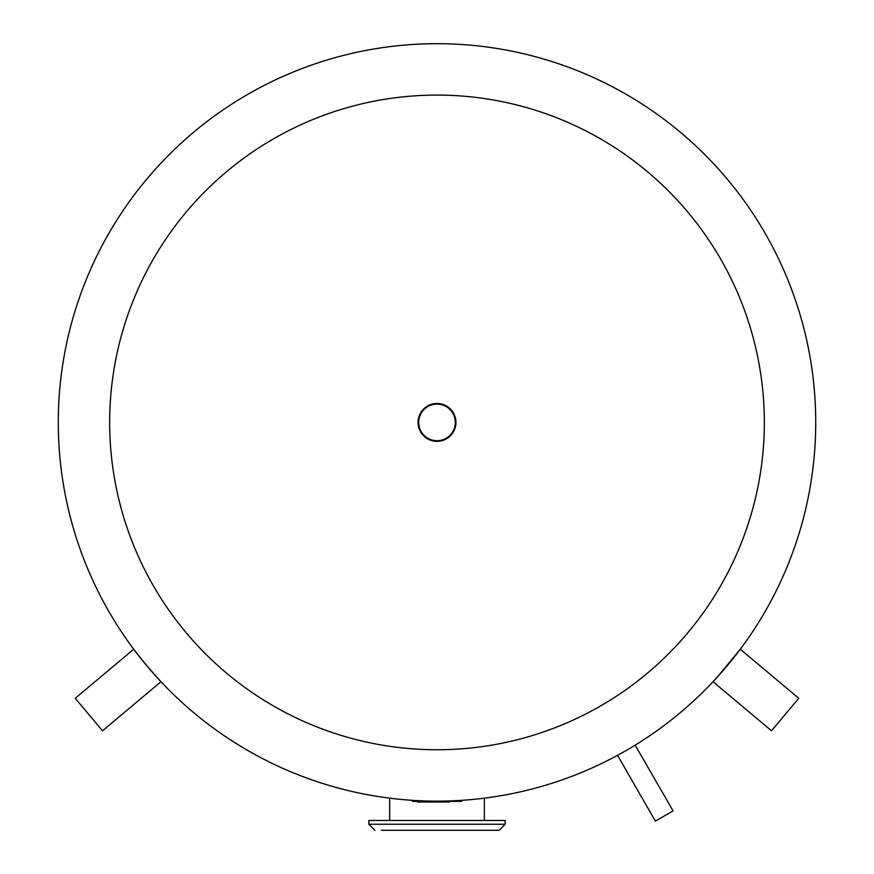 <?xml version="1.0" encoding="UTF-8"?>
<svg xmlns="http://www.w3.org/2000/svg" width="874" height="874" viewBox="0 0 874 874"><rect width="100%" height="100%" fill="white"/><g stroke="black" fill="none" stroke-linecap="round" stroke-linejoin="round"><path stroke-width="1.31" d="M455.288 422.415A18.288 18.288 0 0 1 427.856 438.256A18.288 18.288 0 0 1 427.856 406.574A18.288 18.288 0 0 1 455.288 422.415M455.933 422.415A18.933 18.933 0 0 0 427.528 406.017A18.933 18.933 0 0 0 427.528 438.814A18.933 18.933 0 0 0 455.933 422.415M617.568 755.322L655.38 821.112L673.089 810.886L635.147 745.172L626.92 750.078L634.513 745.555M617.732 755.234L623.97 751.771M633.858 745.959L634.917 745.304M632.142 746.986L631.006 747.674L632.142 746.986M629.87 748.352L628.723 749.029M627.259 749.881L626.658 750.231L627.259 749.881M625.456 750.919L617.437 755.398M133.853 649.426L146.887 665.857L160.947 681.698M136.77 653.26L137.426 654.113M137.906 654.735L139.097 656.265M138.387 655.358L146.799 665.748M157.418 677.885L160.969 681.72L157.418 677.885M156.293 676.651L152.207 672.051M150.59 670.205L148.722 668.031M143.489 661.749L141.883 659.761L143.489 661.749M133.711 649.229L75.23 698.293L102.498 730.784L160.969 681.72L146.887 665.857M147.258 666.294L144.319 662.765M713.053 681.698L727.113 665.857L740.289 649.229L726.611 666.458M723.574 670.019L740.289 649.229L717.172 677.241L740.289 649.229L798.77 698.293L771.502 730.784L713.031 681.72L717.193 677.208M717.707 676.651L721.793 672.051L717.707 676.651M723.41 670.205L725.278 668.031M729.681 662.765L730.205 662.131M730.511 661.749L732.117 659.761L730.511 661.749M735.613 655.358L736.465 654.265M736.301 654.473L738.541 651.556M739.404 650.409L727.113 665.857M58.285 422.415A378.715 378.715 0 0 0 626.363 750.395A378.715 378.715 0 0 0 626.363 94.436A378.715 378.715 0 0 0 58.285 422.415A378.715 378.715 0 0 1 626.363 94.436A378.715 378.715 0 0 1 626.363 750.395A378.715 378.715 0 0 1 58.285 422.415M437 749.75A327.335 327.335 0 0 1 109.665 422.415A327.335 327.335 0 0 1 437 95.091A327.335 327.335 0 0 1 764.335 422.415A327.335 327.335 0 0 1 437 749.75M412.157 830.3L415.259 830.3M489.484 830.3L492.586 830.3M381.414 830.3L499.109 830.3L505.172 824.237L505.172 820.457L368.828 820.457L368.828 824.237L505.172 824.237M374.891 830.3L368.828 824.237M389.662 820.457L389.662 798.17M412.452 801.403L412.452 800.344L412.452 801.403L415.106 801.403L415.106 800.508M415.106 801.403L461.548 801.403L461.548 800.344M428.238 801.403L428.238 802.004L432.554 802.004L432.554 801.403M429.331 801.403L429.331 802.004M429.811 801.403L429.811 802.004M430.347 801.403L430.347 802.004M433.46 801.403L433.46 802.004L435.186 802.004L435.186 801.403M417.564 801.403L417.564 802.004L421.334 802.004L421.334 801.403L421.334 802.004M418.067 801.403L418.067 802.004M425.179 801.403L425.179 802.004L427.878 802.004L427.878 801.403L427.878 802.004M427.736 801.403L427.736 802.004M421.913 801.403L421.913 802.004L425.179 802.004M424.622 801.403L424.622 802.004M439.644 801.403L439.644 802.004L442.353 802.004L442.353 801.403L442.353 802.004M442.211 801.403L442.211 802.004M436.377 801.403L436.377 802.004L439.644 802.004M439.087 801.403L439.087 802.004M445.27 801.403L445.27 802.004L449.17 802.004L449.17 801.403L449.17 802.004M446.002 801.403L446.002 802.004M446.297 801.403L446.297 802.004M447.04 801.403L447.04 802.004M447.357 801.403L447.357 802.004M447.412 801.403L447.412 802.004M449.149 801.403L449.149 802.004M443.151 801.403L443.151 802.004L445.27 802.004M444.888 801.403L444.888 802.004M444.953 801.403L444.953 802.004M458.894 801.403L458.894 800.508M431.33 801.403L431.33 802.004M419.159 801.403L419.159 802.004M420.055 801.403L420.055 802.004M422.055 801.403L422.055 802.004M436.519 801.403L436.519 802.004M484.338 820.457L484.338 798.17"/></g></svg>
